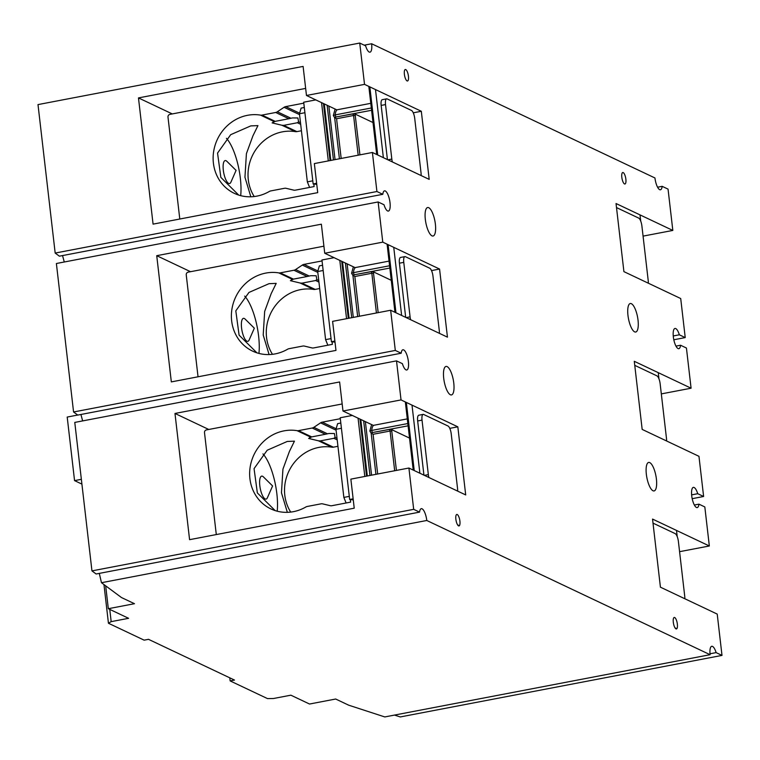 <?xml version="1.0" encoding="UTF-8"?>
<svg xmlns="http://www.w3.org/2000/svg" width="760" height="760" viewBox="0 0 760 760"><rect width="100%" height="100%" fill="white"/><g stroke="black" fill="none" stroke-linecap="round" stroke-linejoin="round"><path stroke-width="1.14" d="M405.755 69.578A5.852 1.862 79.2 0 0 405.308 69.502A5.852 1.862 79.2 0 0 404.472 74.945A5.852 1.862 79.2 0 0 407.065 80.921A5.852 1.862 79.2 0 0 407.512 80.997A5.852 1.862 79.2 0 0 408.348 75.553A5.852 1.862 79.2 0 0 405.755 69.578M631.37 303.696A14.506 4.617 79.2 0 0 630.268 303.525A14.506 4.617 79.2 0 0 628.188 317.015A14.506 4.617 79.2 0 0 634.628 331.854A14.506 4.617 79.2 0 0 635.721 332.025A14.506 4.617 79.2 0 0 637.811 318.535A14.506 4.617 79.2 0 0 631.37 303.696M649.753 462.612A14.506 4.617 79.2 0 0 648.66 462.431A14.506 4.617 79.2 0 0 646.57 475.921A14.506 4.617 79.2 0 0 653.011 490.76A14.506 4.617 79.2 0 0 654.113 490.931A14.506 4.617 79.2 0 0 656.193 477.451A14.506 4.617 79.2 0 0 649.753 462.612M428.726 207.698A14.506 4.617 79.2 0 0 427.633 207.527A14.506 4.617 79.2 0 0 425.543 221.008A14.506 4.617 79.2 0 0 431.984 235.847A14.506 4.617 79.2 0 0 433.086 236.018A14.506 4.617 79.2 0 0 435.166 222.537A14.506 4.617 79.2 0 0 428.726 207.698M447.117 366.605A14.506 4.617 79.2 0 0 446.015 366.434A14.506 4.617 79.2 0 0 443.935 379.924A14.506 4.617 79.2 0 0 450.376 394.753A14.506 4.617 79.2 0 0 451.469 394.934A14.506 4.617 79.2 0 0 453.558 381.444A14.506 4.617 79.2 0 0 447.117 366.605M623.19 172.586A5.852 1.862 79.2 0 0 622.753 172.52A5.852 1.862 79.2 0 0 621.908 177.954A5.852 1.862 79.2 0 0 624.501 183.939A5.852 1.862 79.2 0 0 624.948 184.005A5.852 1.862 79.2 0 0 625.784 178.571A5.852 1.862 79.2 0 0 623.19 172.586M674.671 617.528A5.852 1.862 79.2 0 0 674.234 617.462A5.852 1.862 79.2 0 0 673.389 622.896A5.852 1.862 79.2 0 0 675.991 628.881A5.852 1.862 79.2 0 0 676.428 628.957A5.852 1.862 79.2 0 0 677.274 623.514A5.852 1.862 79.2 0 0 674.671 617.528M457.235 514.52A5.852 1.862 79.2 0 0 456.788 514.453A5.852 1.862 79.2 0 0 455.952 519.887A5.852 1.862 79.2 0 0 458.546 525.872A5.852 1.862 79.2 0 0 458.992 525.939A5.852 1.862 79.2 0 0 459.828 520.505A5.852 1.862 79.2 0 0 457.235 514.52M679.345 334.799A10.298 3.277 79.2 0 0 675.754 328.586A10.298 3.277 79.2 0 0 674.975 328.462A10.298 3.277 79.2 0 0 673.493 338.038A10.298 3.277 79.2 0 0 678.062 348.565A10.298 3.277 79.2 0 0 678.841 348.688A10.298 3.277 79.2 0 0 680.551 345.24L686.432 348.023L691.087 388.208L634.286 361.304L642.172 429.409L698.962 456.313L703.617 496.489L697.727 493.706A10.298 3.277 79.2 0 0 694.136 487.502A10.298 3.277 79.2 0 0 693.357 487.378A10.298 3.277 79.2 0 0 691.875 496.945A10.298 3.277 79.2 0 0 696.445 507.471A10.298 3.277 79.2 0 0 697.224 507.594A10.298 3.277 79.2 0 0 698.943 504.146L704.824 506.939L709.336 545.984L652.545 519.08L660.421 587.176L717.221 614.089L722 655.405L716.119 652.612A10.298 3.277 79.2 0 0 712.519 646.408A10.298 3.277 79.2 0 0 711.75 646.285A10.298 3.277 79.2 0 0 710.106 654.702L426.787 520.486A10.298 3.277 79.2 0 0 422.066 508.801A10.298 3.277 79.2 0 0 421.287 508.678A10.298 3.277 79.2 0 0 419.567 512.126L413.687 509.342L408.909 468.027L465.699 494.931L457.824 426.825L401.033 399.921L396.511 360.876L402.391 363.66A10.298 3.277 79.2 0 0 405.992 369.873A10.298 3.277 79.2 0 0 406.771 369.997A10.298 3.277 79.2 0 0 408.243 360.42A10.298 3.277 79.2 0 0 403.674 349.894A10.298 3.277 79.2 0 0 402.895 349.771A10.298 3.277 79.2 0 0 401.185 353.219L395.305 350.436L390.659 310.251L447.45 337.155L439.565 269.049L382.774 242.145L378.128 201.96L384.009 204.754A10.298 3.277 79.2 0 0 387.6 210.957A10.298 3.277 79.2 0 0 388.379 211.081A10.298 3.277 79.2 0 0 389.861 201.514A10.298 3.277 79.2 0 0 385.291 190.978A10.298 3.277 79.2 0 0 384.512 190.855A10.298 3.277 79.2 0 0 382.802 194.313L376.922 191.52L372.4 152.475L429.191 179.379L421.315 111.273L364.524 84.37L359.736 43.054L365.617 45.837A10.298 3.277 79.2 0 0 369.997 52.174A10.298 3.277 79.2 0 0 371.63 43.757L654.949 177.973A10.298 3.277 79.2 0 0 660.459 189.781A10.298 3.277 79.2 0 0 662.169 186.333L668.049 189.116L672.828 230.432L616.037 203.528L623.913 271.633L680.713 298.537L685.225 337.582L679.345 334.799L673.246 335.967M64.267 262L62.529 255.569M82.65 420.907L80.921 414.476M426.787 520.486L101.469 582.711L99.303 573.392M716.119 652.612L710.02 653.781M697.727 493.706L691.628 494.874M643.064 236.123L672.828 230.432M685.225 337.582L673.806 339.767M662.169 186.333L657.59 187.207M364.211 45.172L371.63 43.757M359.736 43.054L38 104.595L55.176 253.061L376.922 191.52M372.4 152.475L314.355 163.581L317.718 192.641L153.073 224.133L138.472 97.907L303.107 66.414L306.47 95.475L364.524 84.37M337.003 109.944L306.47 95.475M421.315 111.273L413.269 112.822M382.802 194.313L59.375 256.177L55.176 253.061M378.128 201.96L56.383 263.511L73.568 411.977L395.305 350.436M390.659 310.251L332.604 321.356L335.967 350.408L171.332 381.9L156.731 255.683L321.366 224.19L324.729 253.251L382.774 242.145M355.262 267.71L324.729 253.251M439.565 269.049L431.519 270.588M401.185 353.219L77.757 415.084L73.568 411.977M396.511 360.876L74.774 422.417L91.951 570.883L413.687 509.342M408.909 468.027L350.863 479.132L354.226 508.183L189.582 539.676L174.98 413.459L339.625 381.966L342.988 411.027L401.033 399.921M373.512 425.486L342.988 411.027M457.824 426.825L449.777 428.365M419.567 512.126L96.149 573.99L91.951 570.883M101.469 582.711L121.486 597.55L134.472 603.697L108.319 608.703L128.601 618.308L111.169 621.642L108.442 623.247L144.134 640.158L148.494 639.322L234.498 680.067L230.137 680.903L267.463 698.582L273.438 698.516L290.871 695.181L309.529 704.026L335.683 699.019L348.659 705.175L384.788 716.936L710.106 654.702M722 655.405L400.263 716.946L394.506 715.075M709.336 545.984L679.582 551.674M698.943 504.146L694.364 505.029M703.617 496.489L692.189 498.674M691.087 388.208L661.323 393.898M680.551 345.24L675.972 346.113M172.273 113.924L138.472 97.907M174.98 413.459L208.781 429.476M230.137 680.903L229.786 677.834M108.442 623.247L103.959 584.563M108.319 608.703L105.678 585.827M109.754 609.378L111.169 621.642M190.532 271.7L156.731 255.683M81.909 484.101L74.556 480.624L81.358 479.322M77.71 415.045L67.203 417.059L74.556 480.624M423.938 475.142L417.667 420.964A7.02 2.232 -100.8 0 1 418.788 415.226L423.139 414.39A7.02 2.232 -100.8 0 1 423.671 414.476L448.01 426.008A7.02 2.232 -100.8 0 1 451.24 433.969L457.539 488.452A7.02 2.232 -100.8 0 1 457.653 491.112M412.005 405.118L419.881 473.224M457.567 524.837L459.391 525.702M417.667 420.964L422.028 420.128A7.02 2.232 -100.8 0 1 423.139 414.39M422.028 420.128L428.336 474.61L424.403 475.361M428.858 477.479A7.02 2.232 -100.8 0 1 428.336 474.61M409.516 438.083L391.59 429.59L389.433 429.438L370.927 432.839L408.101 425.828M407.293 418.883L374.11 425.229A14.041 4.465 79.2 0 0 371.716 430.445L369.835 431.034L370.927 432.839M389.433 429.438L390.079 431.034L373.084 434.283L371.137 432.943L375.924 474.335M353.144 498.817L349.657 499.481L353.267 499.899M349.657 499.481L340.204 417.762L352.317 415.445M359.964 419.073L366.567 476.121M364.809 476.463L358.065 418.171M350.351 499.814L350.626 502.122L331.901 505.704A4.683 4.322 115.3 0 1 330.153 505.666L322.705 503.88A4.683 4.322 115.3 0 0 320.957 503.851L307.268 506.464A4.683 4.322 115.3 0 0 305.862 506.996A41.648 38.465 115.3 0 1 293.379 511.679A41.648 38.465 115.3 0 1 270.873 508.906A41.648 38.465 115.3 0 1 250.249 466.535A41.648 38.465 115.3 0 1 284.022 430.863A41.648 38.465 115.3 0 1 297.036 430.663L310.536 437.057L309.624 437.18M337.934 446.3L333.383 447.174L320.178 440.914L318.421 440.8L331.92 447.193A41.648 38.465 -64.7 0 0 318.915 447.383A41.648 38.465 -64.7 0 0 290.719 512.088M287.346 512.335L281.466 492.803L282.929 469.186L289.417 451.44L294.452 441.161L287.28 441.446L267.206 450.224L254.058 468.635L257.355 492.926L275.177 510.615M325.385 434.273L311.695 436.895L298.49 430.644L312.189 428.022L325.385 434.273L328.985 433.476L334.409 433.513L335.103 437.409L333.877 438.301L337.193 439.869M320.178 440.914L333.877 438.301M311.695 436.895L308.636 438.444L318.421 440.8M216.296 534.565L204.497 432.611A2.337 2.156 115.3 0 1 206.416 429.923L342.028 403.987A4.683 4.322 115.3 0 1 342.171 403.959M331.92 447.193A4.683 4.322 -64.7 0 0 333.383 447.174M298.49 430.644A4.683 4.322 115.3 0 1 297.036 430.663M336.072 430.188L320.568 422.845L313.851 427.338A4.683 4.322 115.3 0 1 312.189 428.022M320.568 422.845A4.683 4.322 115.3 0 1 322.231 422.161L340.309 418.703M341.42 428.269L335.977 429.305L337.62 423.652L340.812 423.044M335.977 429.305L343.852 497.411L349.296 496.375M343.852 497.411L346.104 502.978M265.183 498.969A11.704 3.724 79.2 0 0 267.397 497.752L272.593 485.953L263.406 476.89A11.704 3.724 79.2 0 0 262.561 476.263A11.704 3.724 79.2 0 0 259.815 485.697A11.704 3.724 79.2 0 0 265.183 498.969M262.951 453.881A37.439 11.903 -100.8 0 1 276.858 493.762A37.439 11.903 -100.8 0 1 277.21 511.204M405.688 317.366L399.418 263.188A7.02 2.232 -100.8 0 1 400.529 257.45L404.89 256.614A7.02 2.232 -100.8 0 1 405.422 256.699L429.761 268.233A7.02 2.232 -100.8 0 1 432.981 276.194L439.289 330.676A7.02 2.232 -100.8 0 1 439.394 333.345M393.747 247.342L401.631 315.447M399.418 263.188L403.769 262.361A7.02 2.232 -100.8 0 1 404.89 256.614M403.769 262.361L410.077 316.844L406.153 317.594M410.609 319.703A7.02 2.232 -100.8 0 1 410.077 316.844M391.267 280.316L373.331 271.814L371.184 271.672L352.668 275.072L389.842 268.052M389.044 261.108L355.851 267.463A14.041 4.465 79.2 0 0 353.466 272.669L351.576 273.267L352.668 275.072M371.184 271.672L371.83 273.258L354.834 276.507L352.877 275.167L357.666 316.559M334.885 341.041L331.408 341.715L335.008 342.123M331.408 341.715L321.945 259.986L334.058 257.668M341.715 261.298L348.317 318.345M346.56 318.687L339.815 260.395M332.101 342.038L332.367 344.346L313.642 347.928A4.683 4.322 115.3 0 1 311.894 347.89L304.456 346.104A4.683 4.322 115.3 0 0 302.708 346.075L289.009 348.688A4.683 4.322 115.3 0 0 287.613 349.22A41.648 38.465 115.3 0 1 275.12 353.903A41.648 38.465 115.3 0 1 252.615 351.13A41.648 38.465 115.3 0 1 231.99 308.76A41.648 38.465 115.3 0 1 265.772 273.087A41.648 38.465 115.3 0 1 278.777 272.887L292.277 279.291L291.374 279.404M319.684 288.524L315.124 289.398L301.929 283.147L300.162 283.024L313.661 289.417A41.648 38.465 -64.7 0 0 300.656 289.617A41.648 38.465 -64.7 0 0 272.469 354.312M269.087 354.559L263.207 335.027L264.67 311.41L271.168 293.664L276.203 283.385L269.021 283.68L248.957 292.448L235.809 310.859L239.096 335.151L256.918 352.839M307.135 276.507L293.436 279.12L280.24 272.868L293.93 270.247L307.135 276.507L310.726 275.699L316.16 275.747L316.844 279.632L315.618 280.526L318.944 282.093M301.929 283.147L315.618 280.526M293.436 279.12L290.387 280.677L300.162 283.024M198.037 376.798L186.238 274.835A2.337 2.156 115.3 0 1 188.157 272.156L323.779 246.212A4.683 4.322 115.3 0 1 323.912 246.183M313.661 289.417A4.683 4.322 -64.7 0 0 315.124 289.398M280.24 272.868A4.683 4.322 115.3 0 1 278.777 272.887M317.822 272.422L302.319 265.069L295.592 269.562A4.683 4.322 115.3 0 1 293.93 270.247M302.319 265.069A4.683 4.322 115.3 0 1 303.981 264.385L322.059 260.927M323.161 270.493L317.718 271.538L319.361 265.876L322.563 265.269M317.718 271.538L325.594 339.635L331.047 338.599M325.594 339.635L327.854 345.211M246.933 341.192A11.704 3.724 79.2 0 0 249.147 339.986L254.334 328.177L245.157 319.115A11.704 3.724 79.2 0 0 244.302 318.488A11.704 3.724 79.2 0 0 241.566 327.921A11.704 3.724 79.2 0 0 246.933 341.192M244.701 296.106A37.439 11.903 -100.8 0 1 258.599 335.996A37.439 11.903 -100.8 0 1 258.951 353.428M387.429 159.6L381.159 105.412A7.02 2.232 -100.8 0 1 382.28 99.674L386.631 98.838A7.02 2.232 -100.8 0 1 387.163 98.923L411.502 110.456A7.02 2.232 -100.8 0 1 414.722 118.418L421.03 172.9A7.02 2.232 -100.8 0 1 421.144 175.57M375.497 89.566L383.373 157.671M381.159 105.412L385.519 104.585A7.02 2.232 -100.8 0 1 386.631 98.838M385.519 104.585L391.818 159.068L387.894 159.818M392.35 161.927A7.02 2.232 -100.8 0 1 391.818 159.068M373.008 122.541L355.072 114.038L352.925 113.895L334.409 117.296L371.592 110.285M370.785 103.331L337.592 109.687A14.041 4.465 79.2 0 0 335.207 114.893L333.327 115.491L334.409 117.296M352.925 113.895L353.571 115.482L336.575 118.74L334.618 117.391L339.416 158.783M316.635 183.274L313.148 183.939L316.758 184.347M313.148 183.939L303.696 102.21L315.799 99.892M323.456 103.521L330.058 160.578M328.301 160.911L321.556 102.619M313.842 184.262L314.108 186.57L295.393 190.152A4.683 4.322 115.3 0 1 293.645 190.114L286.197 188.337A4.683 4.322 115.3 0 0 284.449 188.299L270.76 190.921A4.683 4.322 115.3 0 0 269.353 191.444A41.648 38.465 115.3 0 1 256.87 196.127A41.648 38.465 115.3 0 1 234.355 193.363A41.648 38.465 115.3 0 1 213.731 150.983A41.648 38.465 115.3 0 1 247.513 115.311A41.648 38.465 115.3 0 1 260.519 115.121L274.018 121.514L273.115 121.628M301.425 130.748L296.875 131.623L283.67 125.371L281.912 125.248L295.412 131.641A41.648 38.465 -64.7 0 0 282.406 131.841A41.648 38.465 -64.7 0 0 254.21 196.536M250.838 196.792L244.948 177.251L246.411 153.643L252.909 135.888L257.944 125.609L250.772 125.903L230.698 134.672L217.55 153.083L220.846 177.375L238.668 195.064M288.876 118.731L275.187 121.353L261.981 115.093L275.68 112.48L288.876 118.731L292.476 117.923L297.901 117.971L298.594 121.856L297.369 122.749L300.684 124.326M283.67 125.371L297.369 122.749M275.187 121.353L272.127 122.901L281.912 125.248M179.787 219.023L167.989 117.069A2.337 2.156 115.3 0 1 169.898 114.38L305.52 88.436A4.683 4.322 115.3 0 1 305.653 88.416M295.412 131.641A4.683 4.322 -64.7 0 0 296.875 131.623M261.981 115.093A4.683 4.322 115.3 0 1 260.519 115.121M299.563 114.646L284.059 107.293L277.343 111.786A4.683 4.322 115.3 0 1 275.68 112.48M284.059 107.293A4.683 4.322 115.3 0 1 285.722 106.609L303.8 103.151M304.912 112.718L299.459 113.762L301.112 108.1L304.304 107.493M299.459 113.762L307.344 181.868L312.787 180.823M307.344 181.868L309.595 187.435M228.674 183.416A11.704 3.724 79.2 0 0 230.888 182.21L236.075 170.401L226.898 161.339A11.704 3.724 79.2 0 0 226.052 160.721A11.704 3.724 79.2 0 0 223.307 170.145A11.704 3.724 79.2 0 0 228.674 183.416M226.442 138.329A37.439 11.903 -100.8 0 1 240.34 178.22A37.439 11.903 -100.8 0 1 240.701 195.652M640.708 221.084L639.986 214.871M616.503 207.575L638.675 218.082A7.02 2.232 -100.8 0 1 641.906 226.043L648.204 280.526A7.02 2.232 -100.8 0 1 648.318 283.195M658.967 378.86L658.245 372.647M634.761 365.351L656.934 375.858A7.02 2.232 -100.8 0 1 660.155 383.819L666.463 438.301A7.02 2.232 -100.8 0 1 666.567 440.962M675.003 627.845L676.827 628.71M677.217 536.626L676.505 530.423M653.011 523.127L675.193 533.625A7.02 2.232 -100.8 0 1 678.414 541.595L684.712 596.077A7.02 2.232 -100.8 0 1 684.827 598.737M406.344 402.439L414.228 470.544M405.422 402.002L413.298 470.108M372.381 432.659L371.716 430.445L407.835 423.538M371.63 424.593L369.835 431.034M371.564 475.171L365.37 421.629M396.435 470.411L391.59 429.59M394.677 470.744L390.079 431.034L391.875 431.015M363.651 420.812L369.968 475.475M373.084 434.283L377.682 474.002M367.317 475.978L360.781 419.453M335.103 437.409L337.012 438.311M313.851 427.338L327.484 433.798M336.138 428.744L322.231 422.161M388.094 244.663L395.969 312.769M387.163 244.226L395.048 312.331M354.122 274.892L353.466 272.669L389.576 265.762M353.372 266.817L351.576 273.267M353.305 317.395L347.111 263.853M378.176 312.635L373.331 271.814M376.418 312.977L371.83 273.258L373.616 273.239M345.391 263.036L351.719 317.699M354.834 276.507L359.423 316.226M349.068 318.202L342.522 261.677M316.844 279.632L318.763 280.535M295.592 269.562L309.234 276.022M317.88 270.969L303.981 264.385M369.835 86.887L377.72 154.993M368.913 86.45L376.789 154.555M335.873 117.116L335.207 114.893L371.327 107.986M335.122 109.05L333.327 115.491M335.055 159.619L328.852 106.077M359.926 154.859L355.072 114.038M358.169 155.202L353.571 115.482L355.366 115.463M327.132 105.26L333.459 159.923M336.575 118.74L341.173 158.45M330.809 160.436L324.273 103.901M298.594 121.856L300.504 122.759M277.343 111.786L290.976 118.246M299.63 113.192L285.722 106.609M413.221 470.07L405.337 401.964M394.962 312.293L387.087 244.188M376.713 154.517L368.828 86.412"/></g></svg>
